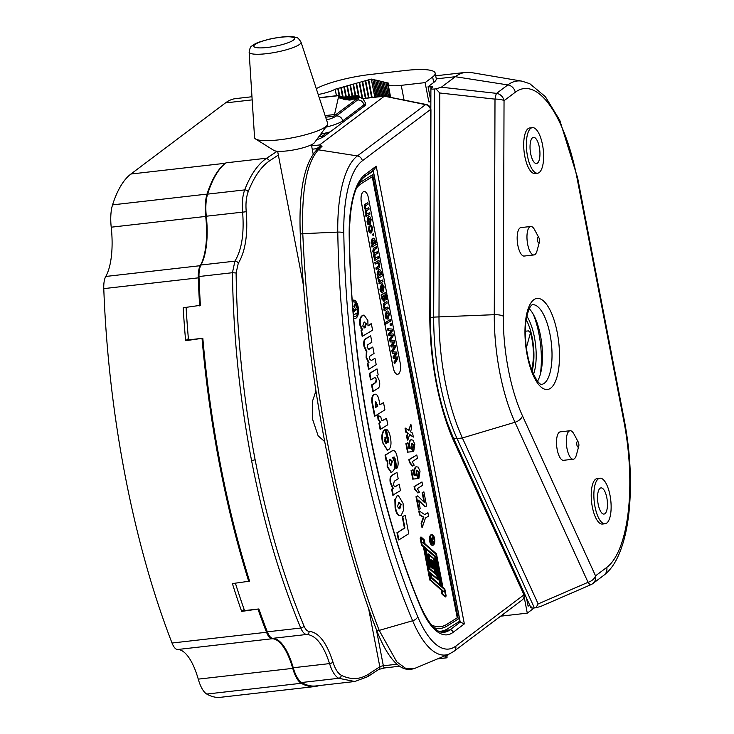 <?xml version="1.0" encoding="UTF-8"?>
<svg xmlns="http://www.w3.org/2000/svg" width="734" height="734" viewBox="0 0 734 734"><rect width="100%" height="100%" fill="white"/><g stroke="black" fill="none" stroke-linecap="round" stroke-linejoin="round"><path stroke-width="1.1" d="M278.351 155.048L269.763 160.7C261.176 166.545 253.973 176.903 248.175 191.776C246.193 197.18 245.551 203.841 246.239 211.741C248.028 234.311 245.367 251.523 238.256 263.387L236.109 272.984L232.439 272.709L198.997 276.525A452.722 163.719 83.5 0 0 200.391 305.326L183.179 307.766A452.722 163.719 83.5 0 0 185.619 340.695L202.823 338.255A452.722 163.719 83.5 0 0 249.606 581.154L232.394 583.594A452.722 163.719 83.5 0 0 241.651 611.394L244.147 609.514M241.651 611.394L258.863 608.954A452.722 163.719 83.5 0 0 267.332 631.836L300.757 628.029C279.92 578.098 263.524 522.278 251.569 460.557C239.706 398.562 233.329 335.943 232.439 272.709L234.917 261.148C241.725 249.881 244.294 233.522 242.615 212.08C241.835 203.3 242.523 195.905 244.679 189.904C250.578 174.729 257.891 164.159 266.644 158.205L225.971 162.838A143.268 51.811 83.5 0 0 207.612 194.125L244.679 189.904A2.863 2.009 -158.9 0 1 248.175 191.776M172.031 643.03L266.515 632.258A17.194 6.221 83.5 0 0 272.085 638.745L177.6 649.517A17.194 6.221 -96.5 0 1 172.031 643.03A452.722 163.719 -96.5 0 1 103.778 288.627A17.194 6.221 -96.5 0 1 105.76 276.461A54.444 19.69 83.5 0 0 111.219 227.191A28.654 10.359 -96.5 0 1 112.559 204.869A143.268 51.811 -96.5 0 1 130.909 174.031L225.457 102.916A143.268 51.811 -96.5 0 1 235.807 98.585L251.973 96.741M177.6 649.517A54.444 19.69 -96.5 0 1 198.253 679.134L292.738 668.362A54.444 19.69 83.5 0 0 272.085 638.745M319.125 685.574A143.268 51.811 -96.5 0 1 314.987 686.529L220.494 697.3A143.268 51.811 -96.5 0 1 206.768 694.052A28.654 10.359 -96.5 0 1 198.253 679.134M292.738 668.362A28.654 10.359 83.5 0 0 301.252 683.281L206.768 694.052M314.987 686.529A143.268 51.811 -96.5 0 1 301.252 683.281M369.697 84.722L369.184 84.841M363.55 86.19L363.046 86.318M369.431 83.355L368.908 83.41M363.137 84.071L362.624 84.126M356.852 84.786L356.329 84.841M112.559 204.869L207.052 194.097A143.268 51.811 -96.5 0 1 225.402 163.26L225.971 162.838M207.052 194.097A28.654 10.359 83.5 0 0 205.713 216.42A54.444 19.69 -96.5 0 1 200.244 265.69A17.194 6.221 83.5 0 0 198.272 277.856L103.778 288.627M185.619 340.695L188.381 338.613M248.854 581.723A452.722 163.719 -96.5 0 1 202.07 338.814M199.639 305.885A452.722 163.719 -96.5 0 1 198.272 277.856M266.515 632.258A452.722 163.719 -96.5 0 1 258.111 609.523M529.251 308.748A40.113 14.506 -96.5 0 1 541.775 344.007A40.113 14.506 -96.5 0 1 537.508 381.185M578.75 446.3L576.355 455.117A14.322 5.184 -96.5 0 1 574.346 458.768A14.322 5.184 -96.5 0 1 573.318 459.209A14.322 5.184 -96.5 0 1 566.74 447.043A14.322 5.184 -96.5 0 1 569.034 431.17A14.322 5.184 -96.5 0 1 570.07 430.739A14.322 5.184 -96.5 0 1 573.951 434.033L578.273 442.079A2.863 1.037 83.5 0 0 577.291 441.51A2.863 1.037 83.5 0 0 576.878 444.978A2.863 1.037 83.5 0 0 578.355 447.034A2.863 1.037 83.5 0 0 578.75 446.3A2.863 1.037 83.5 0 0 578.273 442.079M570.07 430.739L560.271 431.849A14.322 5.184 83.5 0 0 559.235 432.289A14.322 5.184 83.5 0 0 556.95 448.162A14.322 5.184 83.5 0 0 563.519 460.319L573.318 459.209M530.737 128.34A22.919 8.285 83.5 0 0 527.076 153.736A22.919 8.285 83.5 0 0 537.591 173.196A22.919 8.285 83.5 0 0 539.242 172.508A22.919 8.285 83.5 0 0 542.912 147.112A22.919 8.285 83.5 0 0 532.398 127.652A22.919 8.285 83.5 0 0 530.737 128.34M532.398 127.652L529.746 127.955A22.919 8.285 83.5 0 0 528.085 128.643A22.919 8.285 83.5 0 0 524.415 154.039A22.919 8.285 83.5 0 0 534.939 173.499L537.591 173.196M537.435 163.122A13.184 4.771 83.5 0 0 539.545 148.516A13.184 4.771 83.5 0 0 533.499 137.331A13.184 4.771 83.5 0 0 532.545 137.726A13.184 4.771 83.5 0 0 530.443 152.333A13.184 4.771 83.5 0 0 536.49 163.517A13.184 4.771 83.5 0 0 537.435 163.122M598.247 478.898A22.919 8.285 83.5 0 0 594.577 504.295A22.919 8.285 83.5 0 0 605.1 523.755A22.919 8.285 83.5 0 0 606.752 523.067A22.919 8.285 83.5 0 0 610.422 497.67A22.919 8.285 83.5 0 0 599.907 478.21A22.919 8.285 83.5 0 0 598.247 478.898M599.907 478.21L597.247 478.513A22.919 8.285 83.5 0 0 595.595 479.201A22.919 8.285 83.5 0 0 591.925 504.597A22.919 8.285 83.5 0 0 602.44 524.058L605.1 523.755M600.054 488.284A13.184 4.771 83.5 0 0 597.944 502.891A13.184 4.771 83.5 0 0 603.99 514.075A13.184 4.771 83.5 0 0 604.944 513.681A13.184 4.771 83.5 0 0 607.055 499.074A13.184 4.771 83.5 0 0 601.008 487.89A13.184 4.771 83.5 0 0 600.054 488.284M539.417 242.037L537.022 250.854A14.322 5.184 -96.5 0 1 535.013 254.514A14.322 5.184 -96.5 0 1 533.976 254.946A14.322 5.184 -96.5 0 1 527.407 242.78A14.322 5.184 -96.5 0 1 529.7 226.907A14.322 5.184 -96.5 0 1 530.737 226.476A14.322 5.184 -96.5 0 1 534.609 229.77L538.939 237.825A2.863 1.037 83.5 0 0 537.958 237.247A2.863 1.037 83.5 0 0 537.545 240.715A2.863 1.037 83.5 0 0 539.022 242.771A2.863 1.037 83.5 0 0 539.417 242.037A2.863 1.037 83.5 0 0 538.939 237.825M530.737 226.476L520.938 227.595A14.322 5.184 83.5 0 0 519.901 228.026A14.322 5.184 83.5 0 0 517.608 243.899A14.322 5.184 83.5 0 0 524.186 256.056L533.976 254.946M431.06 88.218L430.766 86.704A2.863 0.56 169.1 0 1 432.647 86.869A2.863 0.56 169.1 0 1 432.482 87.107L430.904 88.548L430.83 109.027M430.867 100.797L430.28 100.861M430.766 86.704L428.115 87.007M530.003 605.715L528.049 605.945M430.234 318.299A5.734 1.651 0.2 0 1 433.684 317.116A126.074 45.591 83.5 0 0 439.84 382.01A126.074 45.591 83.5 0 0 457.071 438.574L462.383 437.969A126.074 45.591 -96.5 0 1 438.996 316.519L439.767 92.989L435.95 88.832L441.354 87.218L455.319 76.712A143.268 51.811 -96.5 0 1 465.659 72.382A143.268 51.811 -96.5 0 1 471.1 72.538L522.021 81.162A128.854 46.6 -96.5 0 0 507.827 84.915L455.319 76.712L436.28 78.877M531.26 606.908C530.287 607.853 531.333 608.192 534.398 607.936L535.884 607.77L538.15 603.926L588.044 582.301A8.597 2.239 66.6 0 0 590.989 584.649A8.597 8.597 0 0 0 592.742 583.631L603.972 575.181A8.597 7.835 -127 0 0 606.77 567.4A120.55 43.59 83.5 0 0 623.937 421.545L577.153 178.637A120.55 43.59 83.5 0 0 515.268 92.236L504.038 100.696A8.597 2.477 -179.8 0 0 495 99.136L439.767 92.989M535.71 319.308L535.178 319.363M539.279 330.181L538.187 330.309M441.354 87.218L496.588 93.365A8.597 1.385 96.4 0 0 495 99.136L494.266 314.693A111.66 40.379 -96.5 0 0 514.974 422.261L588.044 582.301A8.597 5.358 -24.5 0 0 595.531 575.851A8.597 7.835 53 0 1 592.742 583.631M535.884 607.77L540.857 606.376L590.989 584.649M515.268 92.236A8.597 7.835 53 0 0 507.827 84.915L496.588 93.365A8.597 7.835 53 0 1 504.038 100.696L503.295 316.253A103.356 37.379 83.5 0 0 522.47 415.82A8.597 5.358 155.5 0 1 514.974 422.261L462.383 437.969L538.15 603.926M431.335 87.97C430.363 88.924 431.409 89.264 434.473 88.998L435.95 88.832M368.486 97.879L365.193 80.777L371.303 79.061L374.79 97.154M371.624 97.521L368.239 79.923M365.697 80.639L369 97.815M362.119 98.218L359.091 82.492L365.193 80.777M362.642 81.492L365.853 98.172M365.339 98.237L362.137 81.639M359.596 82.355L362.715 98.53M355.219 95.759L352.99 84.208L359.091 82.492M356.55 83.208L359.22 97.072M358.66 96.952L356.045 83.346M353.494 84.061L355.733 95.704M352.072 96.117L349.944 85.061L352.99 84.208M350.448 84.924L352.595 96.062M348.925 96.475L346.898 85.915L349.944 85.061M347.393 85.777L349.448 96.42M345.778 96.833L343.842 86.777L346.898 85.915M344.347 86.63L346.301 96.778M342.576 96.888L340.796 87.63L343.842 86.777M341.301 87.493L343.154 97.136M339.218 96.117L337.75 88.484L340.796 87.63M338.246 88.346L339.732 96.053M318.207 94.521A20.057 3.89 -10.9 0 0 335.163 89.209L337.75 88.484M335.199 89.199L336.456 95.723M335.163 89.209L336.42 95.732M316.849 149.773L317.345 149.406M390.048 97.035L387.313 82.832L388.543 83.125A20.057 3.89 -10.9 0 0 388.112 84.19A20.057 3.89 -10.9 0 0 401.232 85.346L425.124 82.621L432.638 76.969A45.847 8.891 -10.9 0 0 435.189 73.143A45.847 8.891 -10.9 0 0 405.205 70.501L370.698 74.437A45.847 8.891 -10.9 0 0 316.281 88.649M368.33 80.382A45.847 8.891 169.1 0 1 368.844 80.309M389.809 96.98L387.313 82.832M388.598 96.732L385.864 82.492L387.075 82.777M388.359 96.686L385.864 82.492M387.157 96.438L384.405 82.153L385.616 82.437M386.919 96.383L384.405 82.153M385.708 96.136L382.946 81.804L384.166 82.098M384.304 96.071L381.497 81.465L382.818 81.584L385.469 96.09M384.084 96.099L381.497 81.465M382.946 96.227L380.038 81.125L381.258 81.41M381.588 96.383L378.588 80.777L379.909 80.896L382.726 96.255M381.368 96.411L378.588 80.777M380.23 96.539L377.129 80.437L378.34 80.722M378.872 96.695L375.67 80.089L377.001 80.208L380.01 96.567M378.643 96.714L375.67 80.089M377.515 96.851L374.221 79.749L375.432 80.034M376.157 96.998L372.762 79.41L374.092 79.529L377.285 96.87M375.927 97.026L372.762 79.41M372.523 79.355L371.312 79.061M374.771 97.163L371.294 79.07M368.743 79.786L372.147 97.457M435.189 73.143L436.253 78.666A45.847 8.891 169.1 0 1 433.702 82.492L432.638 76.969M425.124 82.621L428.839 101.943L430.72 100.53L428.06 86.731L433.702 82.492M430.858 101.714L428.839 101.943M318.253 148.543A20.057 3.89 169.1 0 1 316.721 148.782M510.8 564.418L510.552 563.116M534.187 607.963L527.287 613.147L524.177 597.017M528.544 605.88L528.095 606.22L526.544 598.137M500.698 616.138A20.057 3.89 -10.9 0 0 503.396 615.872L527.287 613.147M355.788 303.096A7.45 3.275 84.7 0 0 353.715 301.821A7.45 3.275 -95.3 0 1 355.77 303.142M355.917 303.353A7.45 3.275 -95.3 0 1 357.605 312.124M357.531 312.675A7.45 3.275 -95.3 0 1 355.733 316.418A7.45 3.275 -95.3 0 1 355.072 316.657M353.522 315.969A7.45 3.275 84.7 0 0 355.1 316.657A7.45 3.275 84.7 0 0 355.788 316.418A7.45 3.275 84.7 0 0 357.586 312.638M357.632 312.289A7.45 3.275 84.7 0 0 355.889 303.243M353.715 301.821A7.45 3.275 84.7 0 0 353.026 302.059A7.45 3.275 84.7 0 0 352.439 302.601M352.687 305.894L354.265 306.289L354.641 307.271L355.834 302.958L356.495 306.39L355.394 310.308L357.1 309.537L357.687 312.574L353.458 315.161M353.568 315.152L353.357 314.051M354.641 311.078L353.705 308.546L353.843 311.583L354.641 311.078M353.687 317.84A9.166 4.028 84.7 0 0 356.109 318.07A9.166 4.028 84.7 0 0 358.137 306.904A9.166 4.028 84.7 0 0 352.705 300.408A9.166 4.028 84.7 0 0 352.292 300.72M354.137 306.445L355.329 303.014L355.485 303.848M355.403 310.335L357.1 309.537M431.409 534.802A5.331 2.34 84.7 0 0 430.133 540.729A5.331 2.34 84.7 0 0 432.895 545.234A5.331 2.34 84.7 0 0 433.381 545.068A5.331 2.34 84.7 0 0 434.666 539.141A5.331 2.34 84.7 0 0 431.895 534.627A5.331 2.34 84.7 0 0 431.409 534.802M431.647 534.682A5.331 2.34 84.7 0 0 431.39 534.673A5.331 2.34 84.7 0 0 430.895 534.847A5.331 2.34 84.7 0 0 429.619 540.774A5.331 2.34 84.7 0 0 432.381 545.289A5.331 2.34 84.7 0 0 432.629 545.234M431.665 534.857A5.156 2.266 -95.3 0 1 433.005 535.967M433.611 537.251A5.156 2.266 -95.3 0 1 434.189 540.949M434.097 542.242A5.156 2.266 -95.3 0 1 432.84 544.949A5.156 2.266 -95.3 0 1 432.62 545.059M433.354 544.903A5.156 2.266 84.7 0 0 434.592 539.16A5.156 2.266 84.7 0 0 431.913 534.792A5.156 2.266 84.7 0 0 431.436 534.967A5.156 2.266 84.7 0 0 430.207 540.701A5.156 2.266 84.7 0 0 432.877 545.068A5.156 2.266 84.7 0 0 433.354 544.903M435.354 573.41L429.867 568.722L425.977 548.527L435.042 556.409A1.064 0.468 -95.3 0 1 435.372 557.124L440.84 585.493L431.684 577.539L431.051 574.905L429.179 573.272L430.188 579.365A1.697 0.743 84.7 0 0 430.72 580.493L441.721 590.053L442.363 593.421A1.697 0.743 84.7 0 0 442.886 594.558L445.657 596.962L446.134 595.852L444.932 589.604A1.385 0.606 84.7 0 0 444.501 588.677L442.905 587.292L436.592 554.509A1.385 0.606 84.7 0 0 436.17 553.592L425.096 543.967L424.417 540.444A1.385 0.606 84.7 0 0 423.995 539.527L421.16 537.068L420.683 538.169L421.857 544.27A1.697 0.743 84.7 0 0 422.38 545.408L423.913 546.729L428.583 571.006A1.697 0.743 84.7 0 0 429.106 572.135L438.299 579.768L434.418 559.574A1.385 0.606 84.7 0 0 433.987 558.657L428.619 553.996L430.757 565.932A1.697 0.743 84.7 0 0 431.289 567.07L432.858 568.382L431.454 560.611L432.867 561.482A1.064 0.468 -95.3 0 1 433.198 562.189L434.987 573.447M446.006 595.935L444.804 589.677A1.064 0.468 84.7 0 0 444.474 588.971L431.656 577.832L430.904 575.089L429.427 573.804L430.317 579.282A1.385 0.606 84.7 0 0 430.748 580.209L443.712 591.476L441.886 590.209L442.492 593.347A1.385 0.606 84.7 0 0 442.923 594.265L445.868 596.696L444.29 589.732A1.064 0.468 84.7 0 0 443.96 589.017L431.142 577.878L430.399 575.135L429.344 574.227M383.295 306.702L383.643 303.445L386.891 301.573L387.176 303.069L385.02 304.417L384.405 306.72L385.992 308.17L387.928 306.959L388.222 308.464L384.607 310.721L384.322 309.225L384.827 308.904L383.295 306.702L384.359 308.95L383.854 309.262L384.148 310.766L384.561 310.5M383.754 306.656L384.102 303.399L383.643 303.445M384.68 302.949L386.891 301.573M384.607 310.721L384.148 310.766M387.313 295.637L386.818 299.711L386.735 295.958L385.735 294.114L385.02 294.453L385.91 296.453L384.772 301.151L382.249 298.821L382.295 296.151L381.854 296.435L381.57 294.93L385.579 292.627L387.313 295.637M384.442 299.683L385.313 296.701L383.625 295.325L382.79 298.316L384.442 299.683M384.644 293.004L385.322 292.683M382.735 279.993L383.029 281.498L379.414 283.755L379.661 282.095L378.652 279.195L379.294 279.315L380.047 281.416L382.322 280.26M380.781 272.773L379.038 271.397L378.166 274.342L379.918 275.718L380.781 272.773L378.579 271.442M379.57 271.195L379.038 271.397M379.194 275.892L380.313 272.819M377.57 274.525L378.744 269.91C379.827 269.213 380.698 270.029 381.341 272.369L381.249 274.883L383.029 273.773L383.313 275.268L378.377 278.36L378.083 276.865L378.661 276.507L377.102 274.571L378.276 269.947L379.102 269.736M378.744 269.91L378.276 269.947M378.331 278.14L377.918 278.406L377.625 276.901L378.203 276.544L377.102 274.571M378.377 278.36L377.918 278.406M369.496 225.999L369.578 229.705L371.321 231.238L372.184 228.146L370.734 225.063L372.744 227.733L371.624 232.724C370.496 233.467 369.624 232.586 369.009 230.072L369.156 226.549M372.184 228.146L370.505 226.641L371.083 226.577L370.505 226.641L370.275 225.099L370.743 225.099M371.175 219.576L370.055 224.65L368.34 224.283L367.431 221.916L368.505 216.888C369.652 216.108 370.532 217.007 371.175 219.576M369.762 223.154L370.606 219.934L368.826 218.365L368.009 221.558L369.762 223.154M368.34 224.283L366.972 221.962L368.046 216.934L368.982 216.658M367.431 221.916L366.972 221.962M364.67 207.566L365.376 204.217L367.844 202.676L368.138 204.171L365.899 205.566L365.312 207.566L366.743 208.906L368.798 207.621L369.092 209.117L366.78 210.557L366.257 212.493L367.908 213.713L369.752 212.566L370.037 214.062L366.431 216.319L366.138 214.823L366.706 214.466L365.605 212.42L365.844 209.731L364.211 207.603L364.917 204.263L367.431 202.933M365.376 204.217L364.917 204.263M366.706 214.466L365.147 212.465L365.376 209.777L364.211 207.603M365.605 212.42L365.147 212.465M373.138 244.431L374.257 241.358L372.523 239.981M373.863 244.257L374.716 241.312L372.982 239.935L372.11 242.881L373.404 244.294M374.716 241.312L374.257 241.358M372.817 238.275L372.679 238.449C373.771 237.752 374.634 238.568 375.276 240.908L375.184 243.422L376.973 242.312L377.258 243.807L372.322 246.899L372.028 245.404L372.606 245.046L371.505 243.064L372.221 238.486L373.046 238.275M372.606 245.046L371.046 243.11L372.221 238.486M371.505 243.064L371.046 243.11M374.322 253.781L373.156 251.606L373.863 248.266L376.331 246.716L376.615 248.22L374.386 249.615L373.789 251.615L375.221 252.955L377.285 251.661L377.57 253.157L375.267 254.606L374.744 256.542L376.395 257.753L378.23 256.606L378.524 258.102L374.909 260.368L374.624 258.863L375.184 258.515L374.092 256.469L374.322 253.781L372.688 251.652L373.404 248.303L375.909 246.982M373.156 251.606L372.688 251.652M375.221 252.955L377.285 251.661M374.872 260.148L374.45 260.405L374.156 258.909L374.725 258.561L373.624 256.505L373.863 253.817M374.909 260.368L374.45 260.405M378.322 266.644L379.129 264.231L377.505 262.79L375.606 263.983L375.322 262.478L378.928 260.221L379.221 261.717L378.625 262.084L379.781 264.277L379.423 267.543L376.643 269.369L376.358 267.873L378.322 266.644L378.671 264.277L377.037 262.836M378.937 266.158L378.478 266.203M375.322 262.478L378.928 260.221M390.35 319.547L390.644 321.042L385.699 324.134L385.414 322.639L390.35 319.547M385.662 323.914L385.24 324.18L384.946 322.685L389.938 319.804M385.699 324.134L385.24 324.18M394.479 361.972L396.975 358.32L393.8 358.449L393.497 356.898L395.975 353.549L392.828 353.403L392.259 350.43L394.754 346.787L391.58 346.916L391.277 345.365L393.754 342.007L390.607 341.87L390.029 338.897L392.534 335.245L389.359 335.383L389.057 333.832L391.534 330.474L388.387 330.337L388.084 328.768L392.185 329.043L392.516 330.786L390.038 334.089L393.121 333.924L393.433 335.53L390.424 340.319L394.406 340.576L394.736 342.319L392.268 345.631L395.342 345.466L395.654 347.063L392.644 351.852L396.626 352.109L396.956 353.852L394.488 357.164L397.562 356.999L397.874 358.605L394.773 363.532L394.011 362.009L396.516 358.366L393.341 358.495L393.039 356.944L395.516 353.586L392.369 353.449L391.791 350.476L394.296 346.824L391.112 346.962L390.818 345.411L393.296 342.053L390.149 341.916L389.571 338.943L392.075 335.291L388.892 335.42L388.598 333.869L391.066 330.52L387.919 330.383L387.625 328.814L388.093 328.85M396.305 359.22L395.846 359.265M393.497 356.898L393.039 356.944M395.378 354.311L394.92 354.357M392.828 353.403L392.369 353.449M392.259 350.43L391.791 350.476M394.085 347.687L393.626 347.733M391.736 335.31L391.277 335.346M389.359 335.383L388.892 335.42M390.938 331.245L390.479 331.291M391.534 330.474L391.066 330.52M388.084 328.768L387.625 328.814M390.231 339.925L390.323 340.383M394.672 363L394.314 363.569L394.011 362.009M390.745 325.263L390.323 325.529L390.038 324.033L390.717 323.85M387.772 319.07L386.047 318.703L385.148 316.345L386.222 311.317L387.157 311.042M382.451 290.508L383.093 287.242L382.093 285.37L381.873 283.865L382.368 284.04M382.607 292.086C381.46 292.793 380.57 291.875 379.946 289.324L381.285 284.462M376.606 269.149L376.184 269.415L375.9 267.919L377.863 266.69M375.56 263.763L375.147 264.02L374.854 262.524M375.56 257.992L377.817 256.872M375.267 243.128L376.551 242.569M372.276 246.679L371.854 246.945L371.569 245.45L372.138 245.083M367.083 213.943L369.33 212.823M366.385 216.099L365.963 216.365L365.679 214.869L366.238 214.512M366.119 209.034L368.376 207.878M376.955 242.321L368.404 197.886A8.597 3.78 84.7 0 0 363.302 191.794A8.597 3.78 84.7 0 0 361.394 202.272L393.286 367.881A8.597 3.78 84.7 0 0 398.388 373.973A8.597 3.78 84.7 0 0 400.296 363.504L387.506 297.105M386.956 294.251L383.304 275.278M383.01 273.782L377.248 243.816M369.597 224.687L367.872 224.329M370.578 231.421L371.725 228.182M371.165 232.77C370.037 233.513 369.165 232.632 368.541 230.118L369.037 226.044M372.725 234.146L373.358 233.751L373.652 235.247L373.019 235.642L372.725 234.146M381.322 274.589L382.607 274.03M379.588 281.461L382.276 280.039M379.368 283.535L378.955 283.801L379.194 282.131L378.294 280.746L378.193 279.232L378.652 279.324M386.763 299.325L386.359 299.747L386.277 296.004L385.277 294.16M383.937 301.362L381.781 298.866L381.836 296.197L381.396 296.472L381.102 294.976L384.185 293.049M385.277 308.353L387.515 307.225M366.605 357.375L366.835 351.402L364.468 346.237C363.835 342.154 364.394 339.622 366.165 338.64L370.661 335.823L371.881 342.2L367.835 344.732L367.165 347.586L369.147 349.347L372.817 347.054L374.046 353.43L369.532 356.403L369.33 358.798L371.367 360.55L374.982 358.284L376.212 364.66L369.018 369.156L367.881 363.22L368.982 362.532L366.605 357.375L366.101 357.421L366.33 351.458L363.954 346.283C363.321 342.2 363.89 339.668 365.651 338.686L370.193 336.117M366.835 351.402L366.33 351.458M364.468 346.237L363.954 346.283M366.165 338.64L365.651 338.686M372.817 347.054L372.349 347.347M371.367 360.55L374.982 358.284M368.982 362.532L368.468 362.578L366.101 357.421M372.065 384.937L375.964 382.497L376.735 379.359L374.478 377.643L371.065 379.781L369.835 373.404L377.028 368.908L378.175 374.863L376.973 375.606L379.487 380.955C380.111 384.965 379.561 387.469 377.845 388.46L373.285 391.314L372.065 384.937L371.551 384.983L375.45 382.542L376.221 379.405L375.019 377.377M375.964 382.497L375.45 382.542M376.735 379.359L376.221 379.405M371.019 379.533L370.551 379.827L369.33 373.45L377.028 368.908M371.065 379.781L370.551 379.827M369.835 373.404L369.33 373.45M375.643 407.251L377.359 406.177L375.276 401.7M377.863 406.131L375.79 401.645L375.689 407.498L377.359 406.177M377.551 404.489L377.037 404.535M375.037 416.068L372.734 404.122C371.789 399.204 372.312 395.965 374.303 394.415C376.56 393.442 378.184 395.617 379.166 400.929L379.918 404.847L383.515 402.599L384.919 409.884L375.037 416.068L374.523 416.114L372.221 404.168C371.276 399.25 371.799 396.011 373.789 394.461L375.01 394.112M372.734 404.122L372.221 404.168M374.303 394.415L373.789 394.461M390.378 465.301L391.837 461.209L389.699 459.282M391.36 465.026L392.351 461.163L390.213 459.227L389.158 463.282L390.855 465.072M392.351 461.163L391.837 461.209M396.342 468.43L395.865 468.696L394.883 459.117L393.103 457.199M395.397 459.062L393.617 457.144L392.662 457.75L394.736 462.374L394.562 468.797L392.497 471.797L391.305 472.237L387.69 466.852L387.745 460.319L386.699 460.97L385.561 455.052L392.598 450.621C394.901 450.107 396.488 452.594 397.36 458.071C398.562 462.787 398.351 466.255 396.745 468.457L395.397 459.062L394.883 459.117M394.149 456.952L393.617 457.144M391.057 472.246L387.176 466.897L387.231 460.365M387.69 466.852L387.176 466.897M386.653 460.732L386.194 461.016L385.047 455.098L393.02 450.437M392.084 450.676L392.754 450.437M404.92 527.957L402.764 516.727L405.196 515.204L408.765 533.71L398.883 539.894L397.479 532.618L404.92 527.957L404.406 528.003L402.25 516.773L404.737 515.488M402.764 516.727L402.25 516.773M405.196 515.204L404.682 515.25M397.479 532.618L404.406 528.003M398.938 508.91L400.608 504.524L399.223 502.35M399.195 508.919L399.902 508.653L401.122 504.478L398.709 502.597L397.516 506.68L399.397 508.699M401.122 504.478L400.608 504.524M397.433 495.909L398.388 495.56L403.058 503.313L403.452 510.451L401.214 515.314C398.681 516.25 396.81 513.809 395.617 507.992L395.378 499.542L396.92 495.964L398.14 495.606M395.378 499.542L396.92 495.964M392.763 495.156L391.617 489.22L392.828 488.468L390.277 482.972C389.616 478.889 390.158 476.338 391.901 475.302L396.956 472.402L398.186 478.779L394.277 481.229L393.534 484.504C394.103 486.587 394.864 487.211 395.828 486.376L399.241 484.238L400.461 490.615L392.763 495.156M393.277 495.111L392.13 489.174L391.617 489.22M392.13 489.174L393.341 488.422L390.782 482.917C390.13 478.843 390.671 476.293 392.415 475.247L391.901 475.302M392.415 475.247L396.956 472.402M386.515 443.556L385.286 437.198L384.616 441.152L386.02 443.602M386.001 443.602L384.864 437.721M387.332 450.125L382.487 442.519C381.212 436.014 381.919 431.803 384.598 429.876L384.928 429.84M382.992 442.474C381.726 435.968 382.423 431.757 385.102 429.83L387.928 442.685L388.726 441.262L388.717 438.602L387.524 436.134L386.497 429.298C388.414 430.509 389.717 433.271 390.396 437.583C391.589 443.593 390.983 447.648 388.589 449.758L387.589 450.116L382.487 442.519M385.102 429.83L384.598 429.876M385.414 429.638L384.9 429.684M387.781 424.757L380.597 429.252L379.45 423.316L380.671 422.545L378.515 419.187L378.249 415.756L380.671 416.545L381.662 420.288L382.579 420.518L386.552 418.38L387.781 424.757M382.322 420.527L386.084 418.674M384.176 419.866L383.671 419.912M364.046 328.089L365.807 323.813L364.596 322.015M365.119 327.777L366.321 323.767L364 322.309L362.743 326.098L364.614 327.823M362.706 336.374L361.568 330.465L362.596 329.823L360.385 325.07C359.788 320.015 360.596 316.849 362.807 315.565L364.092 315.088L367.844 320.455L367.991 325.924L371.367 323.822L372.588 330.19L362.192 336.42L361.055 330.511L362.082 329.869L359.88 325.125C359.275 320.061 360.082 316.895 362.302 315.611L363.825 315.134M361.568 330.465L361.055 330.511M362.596 329.823L362.082 329.869M361.293 328.043L360.789 328.089M362.807 315.565L362.302 315.611M371.367 323.822L370.899 324.107M419.261 510.947L424.803 514.662L427.913 512.717L428.555 516.085L425.436 518.039L422.38 527.131L421.619 523.186L423.876 517.131L420.022 514.892L419.261 510.947L418.756 511.002L419.353 511.396M424.591 514.525L427.913 512.717M421.619 523.186L421.105 523.232L423.362 517.176L419.509 514.938L418.756 511.002M423.876 517.131L423.362 517.176M418.986 509.488L416.517 496.679L417.756 495.909L424.591 502.68L422.646 492.587L423.885 491.817L426.61 505.974L425.28 506.809L418.573 500.175L420.215 508.717L418.472 509.534L416.004 496.725L417.407 496.12M416.517 496.679L416.004 496.725M417.756 495.909L417.242 495.955M423.949 502.038L422.142 492.642L423.417 492.11M422.646 492.587L422.142 492.642M425.28 506.809L418.701 500.854M417.94 493.019L415.086 489.275L414.572 486.569L421.986 481.935L422.628 485.302L417.352 488.605L419.371 492.129L417.94 493.019L414.582 489.321L414.059 486.614L421.518 482.22M415.086 489.275L414.582 489.321M418.811 472.1L417.013 470.182L416.297 473.402L417.729 478.55L413.233 479.091L411.591 470.558L413.022 469.659L414.141 475.494L415.6 475.357L414.903 473.366C414.462 469.999 414.939 467.824 416.334 466.833L418.16 467.081L420.022 471.191L418.912 478.311L418.187 475.494L418.811 472.1L416.499 470.228M413.233 479.091L412.728 479.146L411.077 470.604L412.554 469.953M411.591 470.558L411.077 470.604M418.912 478.311L418.398 478.366L417.674 475.54L418.297 472.155M418.187 475.494L417.674 475.54M412.159 461.64L414.178 465.163L412.747 466.053L409.893 462.31L409.379 459.603L408.866 459.649L416.793 454.961L417.435 458.337L412.159 461.64M409.71 446.4C409.269 443.033 409.746 440.859 411.141 439.868L412.967 440.116L414.829 444.226L413.719 451.346L412.994 448.529L413.618 445.134L411.82 443.217L411.104 446.437L412.536 451.584L408.04 452.126L406.397 443.593L405.884 443.639L407.829 442.694L408.948 448.529L410.407 448.391L409.71 446.4L409.196 446.456C408.755 443.079 409.233 440.905 410.627 439.914L411.508 439.694M406.397 443.593L407.829 442.694M411.242 439.694L410.627 439.914M408.04 452.126L407.535 452.181L405.884 443.639M408.499 430.317L410.884 424.289L411.655 428.298L410.453 431.831L412.581 433.097L413.352 437.097L409.71 434.418L407.847 440.042L407.076 436.033L408.205 433.234L406.324 432.133L405.553 428.133L408.902 430.619L410.884 424.289M408.205 433.234L405.81 432.188L405.04 428.179L405.645 428.628M406.324 432.133L405.81 432.188M444.474 588.971L443.96 589.017M431.656 577.832L431.142 577.878M445.492 596.494L445.492 595.98M441.749 590.219L441.978 593.393A1.385 0.606 84.7 0 0 442.409 594.311L445.171 596.714M441.932 590.42L443.198 591.521L442.006 590.797M428.803 574.107L429.812 579.328A1.385 0.606 84.7 0 0 430.234 580.255M442.107 586.594L435.95 554.638A1.064 0.468 84.7 0 0 435.62 553.922L422.986 542.628M436.464 554.592A1.064 0.468 84.7 0 0 436.134 553.876L423.169 542.61L424.922 543.821L424.289 540.527A1.064 0.468 84.7 0 0 423.958 539.82L421.132 537.352L421.986 544.197A1.385 0.606 84.7 0 0 422.408 545.114L435.078 556.124A1.385 0.606 -95.3 0 1 435.501 557.042L441.015 585.649L442.73 587.145L436.464 554.592L435.95 554.638M422.169 545.142L423.894 546.894M424.124 547.096L425.619 548.399M420.674 538.105L421.472 544.243A1.385 0.606 84.7 0 0 421.903 545.16M424.298 543.27L423.775 540.573A1.064 0.468 84.7 0 0 423.445 539.866L420.811 537.572M420.674 537.453L420.298 538.141M434.767 556.436A1.385 0.606 -95.3 0 1 434.987 557.088M436.134 553.876L435.62 553.922M423.169 542.61L422.656 542.655M436.097 554.629L436.079 554.555A1.385 0.606 84.7 0 0 435.858 553.904M430.72 580.493L441.207 590.099L441.85 593.476A1.697 0.743 84.7 0 0 442.382 594.604L445.547 596.87M441.721 590.053L441.207 590.099M431.473 577.851L430.546 574.951L429.317 573.887M435.372 557.124L434.858 557.17L440.216 584.952M426.087 549.124L434.537 556.455A1.064 0.468 -95.3 0 1 434.858 557.17M435.042 556.409L434.537 556.455M433.198 562.189L432.684 562.235L434.812 573.3M428.546 554.418L427.995 554.298L430.252 565.987A1.697 0.743 84.7 0 0 430.775 567.116L432.28 568.419M428.619 553.996L428.115 554.042M433.913 559.693L433.904 559.629A1.385 0.606 84.7 0 0 433.675 558.969M429.106 572.135L438.189 580.025M423.665 539.554L420.921 537.352M420.747 537.205L420.169 538.224L421.344 544.325A1.697 0.743 84.7 0 0 421.867 545.454L423.399 546.775L428.069 571.052A1.697 0.743 84.7 0 0 428.592 572.181M421.16 537.068L420.646 537.114M433.959 558.941L428.867 554.528L430.886 565.859A1.385 0.606 84.7 0 0 431.317 566.776L432.656 567.584L431.28 559.803L432.895 561.189A1.385 0.606 -95.3 0 1 433.326 562.106L435.491 574.199L430.041 569.474L425.803 548.381L424.078 546.885L428.711 570.924A1.385 0.606 84.7 0 0 429.133 571.841L438.06 579.245L434.289 559.657A1.064 0.468 84.7 0 0 433.959 558.941L428.784 554.95M428.243 554.831L430.381 565.905A1.385 0.606 84.7 0 0 430.803 566.822L432.216 567.877M437.51 579.126L433.776 559.703A1.064 0.468 84.7 0 0 433.445 558.996M434.289 559.657L433.776 559.703M423.94 546.894L428.197 570.969A1.385 0.606 84.7 0 0 428.628 571.896M429.739 568.795L429.225 568.85L425.289 548.426L424.197 547.472M425.803 548.381L425.289 548.426M435.491 574.199L429.225 568.85M430.041 569.474L429.537 569.52M431.216 560.079L430.702 560.125L431.243 559.831M432.115 567.465L430.702 560.125M431.454 560.427L432.381 561.235A1.385 0.606 -95.3 0 1 432.812 562.161L432.821 562.226M431.454 542.509L432.042 542.132L431.684 540.261L430.849 539.077L430.629 540.949M432.555 542.087L431.363 539.031L431.5 542.747L432.042 542.132M432.198 540.215L431.684 540.261M434.418 540.921L434.611 541.921L431.317 543.986L430.73 540.94L431.161 538.031L432.409 539.334L432.941 535.976L433.455 535.921L433.675 537.086L432.665 540.343L432.941 541.848L434.418 540.921L432.886 541.609M432.766 537.646L433.455 535.921M430.73 540.94L430.243 540.986M430.087 539.095L431.142 538.05M431.812 539.105L432.253 537.692M433.895 627.625A74.501 32.764 84.7 0 0 446.602 626.331L458.264 619.037L372.688 174.628L360.972 181.931A74.501 32.764 84.7 0 0 358.678 183.72M372.688 174.628L360.972 181.931M439.125 631.341A77.364 34.021 84.7 0 0 447.07 629.102L459.915 621.074L373.267 171.141L366.44 175.417M433.932 627.662A74.501 32.764 84.7 0 0 440.244 628.414M361.018 181.931A74.501 32.764 84.7 0 0 358.632 183.803M431.298 624.836A72.776 32.002 84.7 0 0 446.29 624.671L457.245 617.817L372.303 176.72L361.348 183.583A72.776 32.002 84.7 0 0 356.586 187.932M457.245 617.817L372.257 176.756M440.079 626.708A72.776 32.002 84.7 0 0 446.235 624.68L457.19 617.826M353.522 300.114A9.166 4.028 84.7 0 0 352.65 300.408A9.166 4.028 84.7 0 0 352.292 300.683M353.696 317.886A9.166 4.028 84.7 0 0 355.238 318.373M445.63 595.962L444.419 589.65A1.385 0.606 84.7 0 0 444.189 588.998M429.106 573.694L428.555 573.584L429.684 579.41A1.697 0.743 84.7 0 0 430.207 580.539M429.858 569.483L429.362 568.832M431.491 560.776L432.354 561.528A1.064 0.468 -95.3 0 1 432.684 562.235M432.289 567.621L431.317 560.629M424.472 543.426L423.903 540.499A1.385 0.606 84.7 0 0 423.481 539.573M412.737 436.657L409.59 434.757M407.664 439.088L407.333 440.088L406.563 436.079L407.691 433.28M413.609 450.924L413.205 451.392L412.48 448.575L413.104 445.189L411.315 443.263M408.948 448.529L409.893 448.437L409.196 446.456M412.664 465.833L412.233 466.099L409.388 462.356L408.866 459.649M414.141 475.494L415.086 475.403L414.389 473.421C413.948 470.054 414.426 467.87 415.82 466.879L416.701 466.659M422.197 526.195L421.867 527.177L421.105 523.232M368.037 325.63L370.853 323.868M380.542 429.005L380.084 429.298L378.937 423.362L380.157 422.591L378.001 419.233L377.735 415.802L378.249 415.967M387.414 442.73L388.213 441.317L388.213 438.648L387.02 436.179L385.983 429.344L386.561 429.739M394.791 486.679L398.773 484.532M400.7 515.36C398.167 516.296 396.296 513.855 395.103 508.038L394.864 499.588M398.837 539.655L398.369 539.949L396.966 532.664M379.873 404.599L383.047 402.893M373.239 391.066L372.771 391.36L371.551 384.983M368.973 368.908L368.505 369.202L367.367 363.266L368.468 362.578M368.312 349.558L372.303 347.099M364.073 191.519A8.597 3.78 84.7 0 0 361.348 202.272L393.24 367.89A8.597 3.78 84.7 0 0 397.571 374.257M409.379 459.603L416.793 454.961M353.797 311.335L353.192 308.601M387.231 317.703L388.314 314.363L386.534 312.794M387.937 317.528L388.781 314.317L387.002 312.748L386.185 315.941L387.479 317.574M388.781 314.317L388.314 314.363M389.35 313.959L388.231 319.024L386.515 318.666L385.607 316.299L386.68 311.271C387.818 310.491 388.708 311.381 389.35 313.959M383.744 299.848L384.855 296.747L383.166 295.371M383.561 287.196L382.341 283.819L384.13 286.866L383.065 292.04C381.919 292.747 381.038 291.829 380.405 289.288L381.533 284.278L382.909 290.462L383.561 287.196M380.983 288.939L382.341 290.82L381.414 286.031L380.983 288.939M381.863 290.783L381.047 286.563M369.055 223.32L370.138 219.98L368.358 218.411M391.13 323.593L391.424 325.089L390.791 325.483L390.497 323.988L391.13 323.593M531.517 369.541A31.516 11.395 83.5 0 0 530.499 332.667L528.416 330.878L525.388 331.227M530.499 332.667L526.37 347.668M540.252 374.661A49.857 18.029 83.5 0 0 540.655 371.725A49.857 18.029 83.5 0 0 533.389 314.482M255.634 139.01L273.883 150.415A21.148 4.101 -10.9 0 0 297.499 149.158A21.148 4.101 -10.9 0 0 314.547 142.589L327.245 125.22A37.251 7.221 169.1 0 1 297.242 136.79A37.251 7.221 169.1 0 1 255.634 139.01A37.251 7.221 169.1 0 1 254.56 137.533L249.129 52.05A26.415 5.12 169.1 0 0 279.397 51.518A26.415 5.12 169.1 0 0 300.995 42.058L327.694 123.45A37.251 7.221 169.1 0 1 327.245 125.22M365.257 103.494A25.791 5 169.1 0 1 364.202 106.283L324.74 135.964A25.791 5 169.1 0 1 316.611 139.763M319.106 147.727A25.791 5 169.1 0 1 316.749 148.525M318.84 136.708L324.63 136.047M311.592 145.864L319.556 144.956L384.377 96.191L362.77 98.65M316.868 149.855L316.712 148.699L320.804 145.626L322.015 146.332L319.685 147.167L316.207 150.488A2.863 2.661 46.3 0 1 318.354 149.819C306.61 162.801 301.417 190.757 302.793 233.678C308.757 372.918 337.979 523.672 379.194 630.387L396.773 661.875L405.874 668.536L414.444 668.518L410.425 669.509C404.324 669.793 398.562 666.701 393.13 660.251C387.286 653.554 381.708 643.36 376.395 629.662A2.863 1.707 -21 0 0 379.194 630.387L412.627 620.762A440.813 159.406 -96.5 0 1 337.778 232.1L302.793 233.678A2.863 0.716 -2.6 0 0 300.289 234.495C306.133 371.954 335.264 523.305 376.395 629.662M319.556 144.956L320.804 145.626M238.256 263.387A2.863 2.321 -146.4 0 0 234.917 261.148L200.951 265.02A17.194 6.221 -96.5 0 0 198.997 276.525M236.109 272.984C236.981 335.805 243.312 398.002 255.102 459.594C266.983 520.92 283.278 576.392 303.995 626.001A2.863 1.541 157.3 0 1 300.757 628.029C302.546 632.185 304.564 634.323 306.803 634.451L272.837 638.323A54.444 19.69 -96.5 0 1 293.251 667.747L329.557 663.6C323.529 645.002 315.95 635.286 306.803 634.451A2.863 2.606 89.9 0 0 309.124 631.341C318.675 632.231 326.621 642.47 332.952 662.04C335.117 668.977 337.897 673.372 341.282 675.252C350.944 680.042 360.128 679.62 368.853 673.968A2.863 2.541 56.6 0 1 367.835 676.62L354.788 681.51L338.732 678.289C335.016 676.197 331.961 671.307 329.557 663.6A2.863 1.11 163.2 0 0 332.952 662.04M355.173 681.464L315.739 685.96A143.268 51.811 83.5 0 1 301.665 682.51A28.654 10.359 -96.5 0 1 293.251 667.747M315.932 390.993L312.436 401.388L312.693 419.628L318.134 435.812L324.657 441.584M441.382 632.112A79.969 35.168 84.7 0 0 444.822 630.423L446.015 629.671M370.945 172.6L370.844 172.105M457.75 622.423L460.218 622.138L464.347 623.891L453.153 632.313A82.841 29.956 -96.5 0 1 420.665 607.201A420.949 152.222 -96.5 0 1 349.191 236.054A82.841 29.956 -96.5 0 1 365.009 174.6L376.203 166.178L464.347 623.891M365.009 174.6A2.863 2.615 53 0 1 364.073 177.197L374.45 169.398L376.203 166.178M343.796 232.88A435.28 157.406 83.5 0 0 417.701 616.661A97.163 35.14 83.5 0 0 455.805 646.113L523.975 594.843L454.263 442.152A5.734 3.578 155.5 0 0 454.172 440.382C438.693 404.7 430.711 363.183 430.234 315.803L430.941 110.146A5.734 1.651 -179.8 0 0 430.519 109.522L362.348 160.801A97.163 35.14 83.5 0 0 343.796 232.88A5.734 1.404 179.1 0 0 337.778 232.1A102.696 37.14 -96.5 0 1 357.385 155.92L425.555 104.641L384.377 96.191M430.941 110.146A5.734 5.734 0 0 0 426.371 104.512A5.734 2.468 101.6 0 0 425.555 104.641A5.734 5.23 53 0 1 430.519 109.522L429.812 315.18A131.808 47.664 -96.5 0 0 454.263 442.152M426.371 104.512L384.423 96.163M523.975 594.843A5.734 3.578 -24.5 0 0 523.883 593.063A5.734 5.734 0 0 1 522.113 600.027A5.734 5.23 53 0 0 523.975 594.843M272.837 638.323A17.194 6.221 -96.5 0 1 267.332 631.836M258.863 608.954L244.532 610.587A452.722 163.719 -96.5 0 1 235.412 583.255M202.823 338.255L188.491 339.888A452.722 163.719 -96.5 0 1 186.087 307.436M246.239 211.741L206.3 216.218A54.444 19.69 -96.5 0 1 200.951 265.02M206.3 216.218A28.654 10.359 -96.5 0 1 207.612 194.125M322.024 136.35L326.832 132.726M325.125 115.605L334.521 114.541L338.86 95.448L339.603 98.007L340.099 96.016L340.851 98.521L341.319 96.484L342.09 98.962L342.549 96.888L343.319 99.329L343.769 97.218L344.558 99.622L344.98 97.466L345.787 99.852L346.191 97.65L347.008 99.998L347.402 97.76L348.219 100.072L348.448 98.081L347.65 98.172M320.804 134.038A25.791 5 -10.9 0 0 330.208 131.854M334.521 114.541A5.734 2.074 -96.5 0 1 333.64 116.293L358.77 97.393L357.871 95.457L343.952 97.402M356.596 96.374L355.632 96.484L356.504 98.512L356.752 96.007L357.642 97.998L357.724 95.833M345.173 97.668L354.568 96.934M351.999 97.787L351.173 97.879L351.825 99.852L352.146 97.466L353.008 99.622L353.311 97.209L354.183 99.329L354.467 96.879L355.348 98.962L355.467 96.833M351.182 97.916L350.008 98.053M348.448 98.081L349.43 100.072L349.788 97.76L350.632 99.998L350.824 97.961M446.969 654.967L447.795 655.746L447.85 654.6M444.859 655.847L447.061 657.792L446.859 655.012M252.166 99.87L225.457 102.916M225.402 163.26L130.909 174.031M205.713 216.42L111.219 227.191M105.76 276.461L200.244 265.69M550.729 388.121A45.847 16.579 -96.5 0 1 527.196 355.265A45.847 16.579 -96.5 0 1 533.728 299.793A45.847 16.579 -96.5 0 1 557.262 332.649A45.847 16.579 -96.5 0 1 550.729 388.121M541.463 384.414A40.113 14.506 83.5 0 0 544.362 383.203A40.113 14.506 83.5 0 0 550.775 338.759A40.113 14.506 83.5 0 0 532.379 304.702L531.856 304.977C528.792 306.739 525.315 320.354 525.526 327.116C524.911 341.952 526.856 355.944 531.352 369.083C539.013 387.855 542.921 384.13 541.463 384.414M446.74 421.536L452.961 436.969A5.734 3.578 -24.5 0 0 457.071 438.574L534.398 607.936M434.473 88.998L433.684 317.116L494.266 314.693A8.597 2.477 -179.8 0 1 503.295 316.253M522.021 81.162L529.783 83.694L545.371 96.677L559.785 120.275L577.64 177.922A8.597 1.67 169.1 0 1 577.153 178.637M577.64 177.922L624.414 420.821A8.597 1.67 169.1 0 1 623.937 421.545M522.47 415.82L595.531 575.851L606.77 567.4M401.232 85.346L404.039 99.916M503.396 615.872L503.093 614.33M467.374 469.292A124.642 45.077 83.5 0 0 467.934 469.769M533.508 374.368A36.104 13.056 83.5 0 0 535.673 364.679A36.104 13.056 83.5 0 0 526.893 316.281M532.095 371.046A34.388 12.432 83.5 0 0 533.453 363.981A34.388 12.432 83.5 0 0 526.25 319.841M277.535 45.747A20.726 4.019 -10.9 0 0 294.242 37.948A20.726 4.019 -10.9 0 0 270.773 38.939A20.726 4.019 -10.9 0 0 254.065 46.737A20.726 4.019 -10.9 0 0 277.535 45.747M269.763 160.7L266.644 158.205L277.213 151.241M316.712 148.699L312.244 149.204M251.569 460.557A2.863 0.56 -10.9 0 0 255.102 459.594M303.995 626.001C305.5 629.46 307.207 631.24 309.124 631.341M341.282 675.252A2.863 2.514 116.8 0 1 338.732 678.289L301.665 682.51M368.853 673.968L379.817 666.756A2.863 2.541 56.6 0 1 378.799 669.408L367.835 676.62M384.818 667.839A2.863 1.037 -96.5 0 1 384.616 667.931A2.863 1.037 -96.5 0 1 383.35 665.784L397.048 664.224M368.56 608.312L379.817 666.756A2.863 0.56 169.1 0 1 383.35 665.784L376.386 629.625M414.444 668.518L449.254 654.012A102.696 37.14 -96.5 0 1 412.627 620.762A5.734 3.376 157 0 0 417.701 616.661M420.665 607.201A2.863 1.688 -23 0 0 420.646 606.385C429.151 624.689 436.996 633.314 444.189 632.277A79.969 28.92 83.5 0 0 449.96 629.855A2.863 2.615 53 0 1 453.153 632.313M442.941 632.323A79.969 28.92 83.5 0 0 447.309 630.157L449.96 629.855L460.218 622.138L373.211 170.325M444.822 630.423A31.287 6.065 -10.9 0 0 447.309 630.157M349.191 236.054A2.863 0.706 -0.9 0 1 349.402 236.311C351.036 365.44 378.487 507.928 420.646 606.385M430.234 315.803A5.734 1.651 -179.8 0 0 429.812 315.18M322.015 146.332L318.354 149.819L357.385 155.92A5.734 5.23 53 0 1 362.348 160.801M455.805 646.113A5.734 5.23 53 0 1 453.942 651.306L522.113 600.027M322.07 133.781L319.657 135.597M347.255 98.035L346.466 98.127M346.053 97.916L345.274 98.007M344.842 97.723L344.072 97.815M343.631 97.457L342.861 97.539M342.411 97.117L341.649 97.2M341.191 96.705L340.438 96.796M339.961 96.227L339.218 96.31M365.633 104.136L365.367 102.751A25.791 5 169.1 0 1 363.936 104.907L342.705 120.881A5.734 5.23 -127 0 0 336.328 115.963L357.568 99.989A5.734 5.23 -127 0 1 363.936 104.907L364.202 106.283M325.804 127.193A25.791 5 169.1 0 0 342.705 120.881L342.971 122.257M326.557 119.991A20.057 3.89 -10.9 0 0 336.328 115.963M338.732 95.64L319.299 97.861M333.64 116.293L325.648 117.201M358.302 97.741A20.057 3.89 169.1 0 1 357.568 99.989M354.32 97.227L353.458 97.319M353.164 97.539L352.32 97.64M349.641 98.053L348.833 98.154M446.988 655.792L447.703 655.71M437.73 658.811L446.978 657.756M530.865 607.596L452.961 436.969M435.693 75.795L465.659 72.382M624.414 420.821C630.387 452.676 631.919 483.073 629.001 512.02C626.992 530.81 623.019 546.261 617.092 558.363C613.587 565.501 609.22 571.107 603.972 575.181M388.112 84.19L390.607 97.145M385.616 96.117L382.854 81.786M382.864 96.237L379.946 81.098M380.148 96.549L377.037 80.41M377.423 96.86L374.129 79.731M432.895 545.234L432.381 545.289M385.121 292.673L385.579 292.627M390.791 472.283L391.305 472.237M397.883 495.615L398.388 495.56M387.075 450.162L387.589 450.116M363.578 315.134L364.092 315.088M431.28 559.803L430.766 559.849M431.895 534.627L431.39 534.673M303.537 285.847L277.626 151.277M313.17 154.021L311.39 144.772M300.995 42.058C298.821 38.663 297.215 37.14 296.169 37.48C293.866 36.709 288.609 35.305 270.607 38.856C254.395 43.003 255.221 43.893 251.9 46.013C250.771 46.141 249.854 48.15 249.129 52.05M399.608 666.215L384.616 667.931L378.799 669.408M364.073 177.197C354.54 185.28 349.65 204.979 349.402 236.311M449.254 654.012L453.942 651.306M454.172 440.382L523.883 593.063M384.855 96.007L362.614 98.549M316.207 150.488C303.995 164.315 298.692 192.317 300.289 234.495M347.402 97.76L346.393 97.879M346.191 97.65L345.2 97.769M344.98 97.466L344.007 97.585M343.769 97.218L342.806 97.319M342.549 96.888L341.594 96.989M341.319 96.484L340.383 96.594M340.099 96.016L339.172 96.117M365.367 102.751L362.835 98.705L358.577 96.934M357.871 95.457L342.769 97.182M356.752 96.007L343.971 97.466M354.467 96.879L346.356 97.805M353.311 97.209L347.54 97.87M352.146 97.466L348.705 97.861M350.971 97.65L349.852 97.778M349.788 97.76L348.723 97.888M348.595 97.796L347.567 97.916M338.86 95.448L319.244 97.686M446.997 655.838L447.795 655.746M437.592 658.875L447.061 657.792"/></g></svg>
